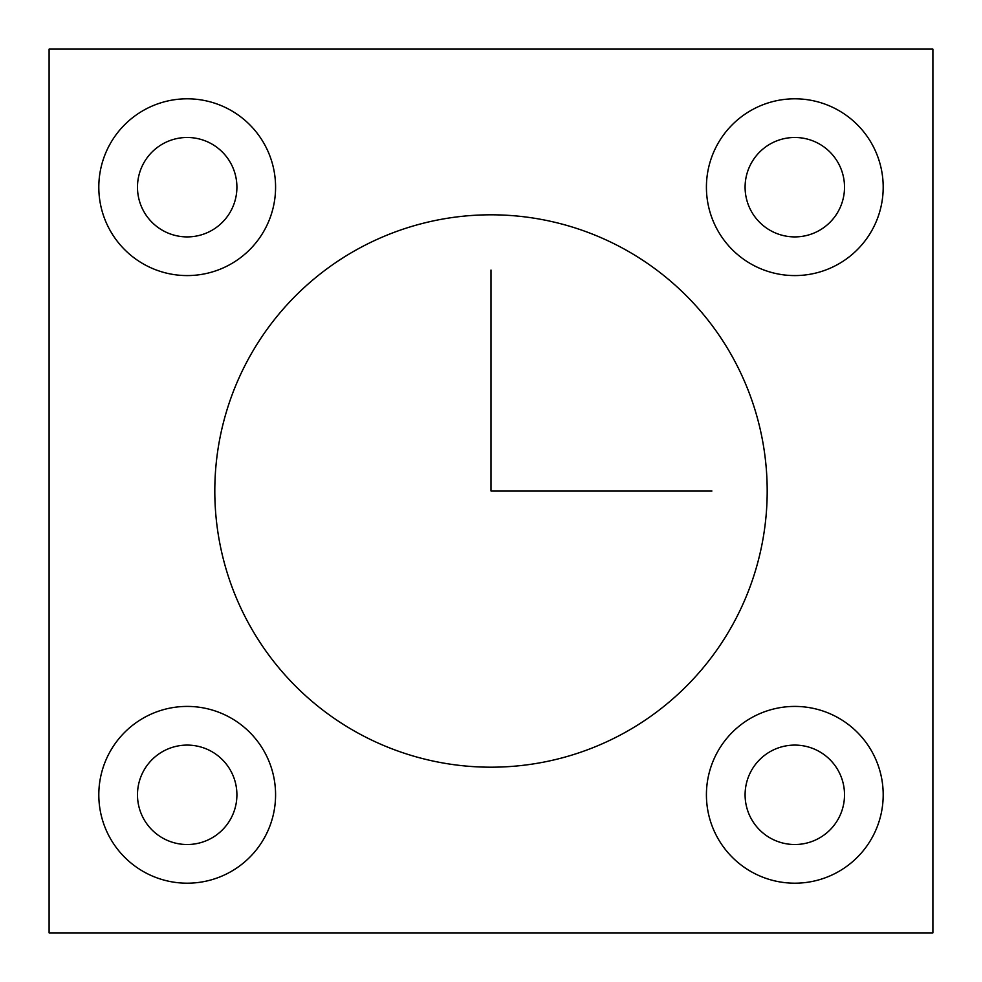 <?xml version="1.0" encoding="UTF-8"?>
<svg xmlns="http://www.w3.org/2000/svg" width="982" height="982" viewBox="0 0 982 982"><rect width="100%" height="100%" fill="white"/><g stroke="black" fill="none" stroke-linecap="round" stroke-linejoin="round"><path stroke-width="1.47" d="M733.382 358.59A276.188 276.188 0 0 0 358.59 248.618A276.188 276.188 0 0 0 248.618 623.41A276.188 276.188 0 0 0 623.41 733.382A276.188 276.188 0 0 0 733.382 358.59M49.1 49.1L49.1 932.9L932.9 932.9L932.9 49.1L49.1 49.1M717.241 752.433A88.38 88.38 0 0 0 752.433 872.372A88.38 88.38 0 0 0 872.372 837.18A88.38 88.38 0 0 0 837.18 717.241A88.38 88.38 0 0 0 717.241 752.433M264.759 837.18A88.38 88.38 0 0 0 229.567 717.241A88.38 88.38 0 0 0 109.628 752.433A88.38 88.38 0 0 0 144.82 872.372A88.38 88.38 0 0 0 264.759 837.18M264.759 229.567A88.38 88.38 0 0 0 229.567 109.628A88.38 88.38 0 0 0 109.628 144.82A88.38 88.38 0 0 0 144.82 264.759A88.38 88.38 0 0 0 264.759 229.567M872.372 229.567A88.38 88.38 0 0 0 837.18 109.628A88.38 88.38 0 0 0 717.241 144.82A88.38 88.38 0 0 0 752.433 264.759A88.38 88.38 0 0 0 872.372 229.567M838.432 818.644A49.714 49.714 0 0 1 770.968 838.432A49.714 49.714 0 0 1 751.181 770.968A49.714 49.714 0 0 1 818.644 751.181A49.714 49.714 0 0 1 838.432 818.644M143.568 770.968A49.714 49.714 0 0 1 211.032 751.181A49.714 49.714 0 0 1 230.819 818.644A49.714 49.714 0 0 1 163.356 838.432A49.714 49.714 0 0 1 143.568 770.968M143.568 163.356A49.714 49.714 0 0 1 211.032 143.568A49.714 49.714 0 0 1 230.819 211.032A49.714 49.714 0 0 1 163.356 230.819A49.714 49.714 0 0 1 143.568 163.356M751.181 163.356A49.714 49.714 0 0 1 818.644 143.568A49.714 49.714 0 0 1 838.432 211.032A49.714 49.714 0 0 1 770.968 230.819A49.714 49.714 0 0 1 751.181 163.356M491 270.05L491 491L711.95 491"/></g></svg>
